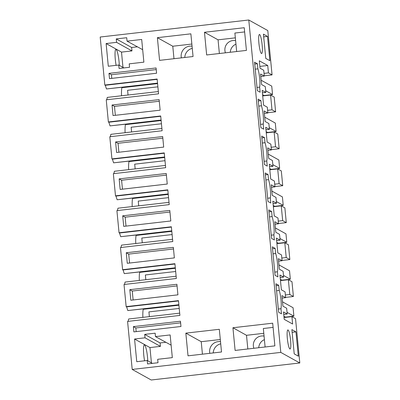 <?xml version="1.0" encoding="UTF-8"?>
<svg xmlns="http://www.w3.org/2000/svg" width="400" height="400" viewBox="0 0 400 400"><rect width="100%" height="100%" fill="white"/><g stroke="black" fill="none" stroke-linecap="round" stroke-linejoin="round"><path stroke-width="0.6" d="M121.845 87.44L121.87 87.705L157.58 83.61M132.205 369.425L151.215 380L299.805 362.975L280.79 352.4L132.205 369.425L127.58 321.415L179.9 315.42L178.475 300.64L126.155 306.635L126.61 306.885L127.82 310.56L178.87 304.71M128.105 321.355L128.635 319L179.68 313.15M142.865 317.37A17.6 2.795 -96.5 0 1 143.21 309.3L143.185 309.04M139.31 280.435A17.6 2.795 -96.5 0 1 139.655 272.37L175.36 268.275M139.63 272.105L139.655 272.37M135.755 243.505A17.6 2.795 -96.5 0 1 136.095 235.435L171.805 231.345M136.07 235.17L136.095 235.435M132.195 206.57A17.6 2.795 -96.5 0 1 132.54 198.5L168.25 194.41M132.515 198.24L132.54 198.5M128.64 169.635A17.6 2.795 -96.5 0 1 128.985 161.57L164.69 157.48M128.96 161.305L128.985 161.57M125.085 132.705A17.6 2.795 -96.5 0 1 125.43 124.635L161.135 120.545M125.405 124.37L125.43 124.635M121.53 95.77A17.6 2.795 -96.5 0 1 121.87 87.705M157.555 83.345L106.485 88.96L157.53 83.11M280.79 352.4L248.785 20L100.195 37.025L104.82 85.035L105.27 85.285L106.485 88.96M124.545 284.425L125.075 282.07L176.125 276.22M175.335 268.015L124.265 273.625L175.31 267.775M120.99 247.49L121.52 245.135L172.57 239.285M171.78 231.08L120.71 236.695L171.755 230.845M117.435 210.555L117.965 208.2L169.01 202.35M168.22 194.145L117.15 199.76L168.2 193.91M113.88 173.625L114.41 171.27L165.455 165.42M164.665 157.215L113.595 162.825L164.645 156.975M110.32 136.69L110.85 134.335L161.9 128.485M161.11 120.28L110.04 125.895L161.085 120.045M106.765 99.755L107.295 97.4L158.345 91.55M178.915 305.21L143.21 309.3M178.89 304.945L127.82 310.56M104.82 85.035L157.14 79.04L158.56 93.82L106.245 99.815L108.375 121.965L160.695 115.97L162.12 130.755L109.8 136.75L111.93 158.9L164.25 152.905L165.675 167.69L113.355 173.685L114.42 184.76L115.49 195.835L167.805 189.84L169.23 204.62L116.91 210.615L119.045 232.765L171.365 226.77L172.785 241.555L120.47 247.55L122.6 269.7L174.92 263.705L176.345 278.49L124.025 284.485L126.155 306.635M204.475 32.28L206.66 54.965L246.42 50.41L244.235 27.72L204.475 32.28L218.055 39.83L219.375 53.51M116.095 147.225L116.605 152.5L163.695 147.105L162.675 136.555L115.59 141.95L116.095 147.225M122.7 215.815L123.72 226.37L170.805 220.975L169.79 210.42L122.7 215.815L125.145 217.175L126.005 226.105M166.235 173.485L167.25 184.04L120.16 189.435L119.145 178.885L166.235 173.485M159.63 104.895L160.135 110.175L113.05 115.57L112.035 105.015L159.12 99.62L159.63 104.895M157.385 37.675L159.57 60.36L193.055 56.525L190.87 33.835L157.385 37.675L172.78 46.235L173.98 58.71M109.495 78.635L156.58 73.24L156.07 67.965L108.985 73.36L109.495 78.635M106.115 43.55L108.3 66.235L118.765 65.035L119.095 68.465L129.555 67.27L129.225 63.84L143.875 62.16L141.69 39.47L127.04 41.15L126.71 37.72L116.25 38.92L116.58 42.35L106.115 43.55L121.505 52.11L122.975 67.38M173.855 252.63L174.36 257.905L127.275 263.3L126.26 252.75L173.345 247.355L173.855 252.63M133.37 326.615L180.46 321.22L180.965 326.495L133.88 331.89L133.37 326.615L135.815 327.975L136.165 331.63M232.925 327.745L272.69 323.19L274.87 345.875L235.11 350.43L232.925 327.745L246.505 335.3L247.825 348.975M134.565 339.015L145.03 337.815L144.7 334.385L155.16 333.185L155.49 336.615L170.14 334.94L172.325 357.625L157.675 359.305L158.005 362.735L147.545 363.935L147.215 360.505L136.75 361.7L134.565 339.015L149.955 347.575L151.425 362.845M185.835 333.14L188.02 355.825L221.505 351.99L219.32 329.305L185.835 333.14L201.23 341.7L202.43 354.175M130.32 294.96L130.83 300.235L177.92 294.84L176.9 284.285L129.815 289.68L130.32 294.96M105.27 85.285L157.17 79.34M248.785 20L267.795 30.575L272.065 74.895L264.265 75.79M273.365 206.745L281.245 205.84L284.865 207.855L286.29 222.63L278.49 223.52M276.92 243.675L284.8 242.775L288.425 244.79L289.845 259.56L282.05 260.455M280.475 280.61L288.36 279.705L291.98 281.72L293.4 296.495L285.605 297.39M284.03 317.545L291.915 316.64L295.535 318.655L299.805 362.975M262.695 95.945L270.575 95.04L274.2 97.055L275.62 111.83L267.825 112.72M266.25 132.875L274.135 131.975L277.755 133.99L279.175 148.76L271.38 149.655M269.805 169.81L277.69 168.905L281.31 170.92L282.735 185.695L274.935 186.59M230.305 52.255A9.07 8.895 119.1 0 1 235.95 44.175M213.23 352.94A9.6 9.42 119.1 0 1 220.72 343.825M258.755 347.725A9.07 8.895 119.1 0 1 264.4 339.645M184.78 57.475A9.6 9.42 119.1 0 1 192.27 48.36M147.74 360.795A11.025 1.75 83.5 0 0 145.59 346.825A11.025 1.75 83.5 0 0 144.36 344.945A11.025 1.75 83.5 0 0 144.585 360.805M116.135 65.34A11.025 1.75 -96.5 0 1 115.345 50.36A11.025 1.75 -96.5 0 1 115.91 49.48A11.025 1.75 -96.5 0 1 119.29 65.33M122.6 269.7L123.055 269.95L174.95 264.005M123.055 269.95L124.265 273.625M119.045 232.765L119.495 233.02L171.395 227.07M119.495 233.02L120.71 236.695M115.49 195.835L115.94 196.085L167.835 190.14M115.94 196.085L117.15 199.76M111.93 158.9L112.385 159.15L164.28 153.205M112.385 159.15L113.595 162.825M108.375 121.965L108.83 122.22L160.725 116.275M108.83 122.22L110.04 125.895M126.61 306.885L178.505 300.94M272.065 74.895L268.445 72.88L267.73 65.495L259.31 60.81L260.025 68.2L263.735 70.26L264.295 76.065L260.58 74L261.6 84.555L265.31 86.62L265.87 92.42L262.155 90.36L263.58 105.13L267.29 107.195L267.85 113L264.14 110.935L265.155 121.485L268.865 123.55L269.425 129.355L265.715 127.29L267.135 142.065L270.845 144.13L271.405 149.935L267.695 147.87L268.71 158.42L272.42 160.485L272.98 166.29L269.27 164.225L270.69 178.995L274.405 181.06L274.96 186.865L271.25 184.8L272.265 195.355L275.98 197.42L276.535 203.22L272.825 201.155L273.535 208.545L274.25 215.93L277.96 217.995L278.52 223.8L274.805 221.735L275.825 232.285L279.535 234.35L280.095 240.155L276.38 238.09L277.805 252.865L281.515 254.93L282.075 260.73L278.365 258.67L279.38 269.22L283.09 271.285L283.65 277.09L279.94 275.025L281.36 289.795L285.07 291.86L285.63 297.665L281.92 295.6L282.935 306.155L286.645 308.22L287.205 314.02L283.73 314.42M291.915 316.64L292.625 324.025L284.205 319.345L283.495 311.955L287.205 314.02M267.5 36.405L263.425 34.135L265.765 58.41L269.84 60.675L267.5 36.405L263.685 36.84M273.01 253.82L275.675 253.515A10.67 1.695 -96.5 0 1 277.435 271.795L277.925 276.9L275.08 275.32L272.34 246.83L275.18 248.41L272.52 248.715M275.675 253.515L275.18 248.41M262.345 143.02L265.005 142.715A10.67 1.695 -96.5 0 1 266.765 160.995L267.255 166.1L264.415 164.52L261.67 136.03L264.515 137.61L261.85 137.915M265.005 142.715L264.515 137.61M258.785 106.09L261.45 105.785A10.67 1.695 -96.5 0 1 263.21 124.06L263.7 129.165L260.855 127.585L258.115 99.095L260.955 100.675L258.295 100.98M261.45 105.785L260.955 100.675M272.115 216.585L271.625 211.475L268.78 209.895L271.525 238.385L274.37 239.965L273.875 234.86A10.67 1.695 -96.5 0 0 272.115 216.585L269.455 216.89M265.9 179.955L268.56 179.65A10.67 1.695 -96.5 0 1 270.32 197.925L270.81 203.035L267.97 201.45L265.225 172.96L268.07 174.54L265.405 174.845M268.56 179.65L268.07 174.54M295.95 331.87L291.875 329.605L294.215 353.875L298.29 356.14L295.95 331.87L292.135 332.305M276.57 290.755L279.23 290.45A10.67 1.695 -96.5 0 1 280.99 308.725L281.48 313.835L278.64 312.25L275.895 283.76L278.74 285.34L276.075 285.645M279.23 290.45L278.74 285.34M288.055 329.975A9.6 1.525 -96.5 0 1 290.545 339.84A9.6 1.525 -96.5 0 1 290.065 349.01A9.6 1.525 -96.5 0 1 289.885 348.97A9.6 1.525 -96.5 0 1 287.395 339.105A9.6 1.525 -96.5 0 1 287.88 329.935A9.6 1.525 -96.5 0 1 288.055 329.975M255.23 69.155L257.89 68.85A10.67 1.695 -96.5 0 1 259.65 87.125L260.145 92.235L257.3 90.655L254.555 62.16L257.4 63.745L254.74 64.05M257.89 68.85L257.4 63.745M261.435 53.505A9.6 1.525 -96.5 0 1 258.945 43.64A9.6 1.525 -96.5 0 1 259.43 34.47A9.6 1.525 -96.5 0 1 259.605 34.51A9.6 1.525 -96.5 0 1 262.095 44.375A9.6 1.525 -96.5 0 1 261.615 53.545A9.6 1.525 -96.5 0 1 261.435 53.505M244.64 31.925L234.88 33.045L236.66 51.53M235.34 37.85L218.055 39.83M115.59 141.95L118.035 143.31L118.895 152.24M118.035 143.31L162.835 138.175M125.145 217.175L169.945 212.04M119.145 178.885L121.59 180.24L122.45 189.175M121.59 180.24L166.39 175.11M112.035 105.015L114.48 106.375L115.335 115.305M114.48 106.375L159.275 101.245M191.855 44.05L172.78 46.235M108.985 73.36L111.43 74.72L111.78 78.375M156.23 69.585L111.43 74.72M116.58 42.35L131.97 50.91L121.505 52.11M116.25 38.92L131.64 47.48L131.97 50.91M137.265 46.835L131.64 47.48M127.04 41.15L142.675 49.685M118.765 65.035L123.93 67.91M126.26 252.75L128.705 254.11L129.565 263.04M128.705 254.11L173.5 248.975M180.615 322.84L135.815 327.975M273.09 327.395L263.33 328.51L265.11 346.995M263.79 333.32L246.505 335.3M147.215 360.505L152.38 363.38M145.03 337.815L160.42 346.375L149.955 347.575M144.7 334.385L160.09 342.945L160.42 346.375M160.09 342.945L165.715 342.305M155.49 336.615L171.125 345.15M220.305 339.515L201.23 341.7M129.815 289.68L132.26 291.04L133.12 299.97M132.26 291.04L177.06 285.91M264.035 73.385L268.445 72.88M270.575 95.04L272 109.815L267.59 110.32M275.62 111.83L272 109.815M274.135 131.975L275.555 146.75L271.15 147.255M279.175 148.76L275.555 146.75M277.69 168.905L279.11 183.68L274.705 184.185M282.735 185.695L279.11 183.68M281.245 205.84L282.67 220.615L278.26 221.12M286.29 222.63L282.67 220.615M284.8 242.775L286.225 257.545L281.815 258.05M289.845 259.56L286.225 257.545M288.36 279.705L289.78 294.48L285.375 294.985M293.4 296.495L289.78 294.48M225.435 52.815A9.07 8.895 119.1 0 1 235.61 40.63M220.51 341.66A9.6 9.42 -60.9 0 0 209.82 353.33M264.06 336.095A9.07 8.895 -60.9 0 0 253.885 348.28M181.37 57.865A9.6 9.42 119.1 0 1 192.06 46.19M157.89 86.835L127.585 90.305L128.04 95.025M161.445 123.77L131.14 127.24L131.595 131.96M168.56 197.635L138.25 201.105L138.705 205.825M175.67 271.5L145.365 274.975L145.82 279.69M179.225 308.435L148.92 311.905L149.375 316.625M165 160.7L134.695 164.175L135.15 168.89M172.115 234.57L141.81 238.04L142.265 242.76M283.65 277.09L280.175 277.485M278.6 261.13L282.075 260.73M280.095 240.155L276.62 240.555M275.045 224.195L278.52 223.8M276.535 203.22L273.06 203.62M271.485 187.265L274.96 186.865M272.98 166.29L269.505 166.685M267.93 150.33L271.405 149.935M269.425 129.355L265.95 129.755M264.375 113.4L267.85 113M265.87 92.42L262.395 92.82M260.82 76.465L264.295 76.065M267.73 65.495L259.85 66.4M282.155 298.065L285.63 297.665M274.77 272.1L277.435 271.795M264.105 161.3L266.765 160.995M260.545 124.365L263.21 124.06M271.625 211.475L268.965 211.78M271.215 235.165L273.875 234.86M267.66 198.23L270.32 197.925M278.33 309.03L280.99 308.725M256.99 87.43L259.65 87.125M280.35 279.29L281.96 280.185L290.33 279.225L283.49 275.42M278.965 264.915L289.52 270.785L290.33 279.225M276.79 242.355L278.405 243.255L286.775 242.295L279.935 238.49M275.41 227.98L285.965 233.85L286.775 242.295M273.235 205.425L274.85 206.32L283.22 205.36L276.375 201.555M271.85 191.05L282.405 196.92L283.22 205.36M269.68 168.49L271.29 169.385L279.665 168.425L272.82 164.62M268.295 154.115L278.85 159.985L279.665 168.425M266.125 131.555L267.735 132.455L276.105 131.495L269.265 127.69M264.74 117.18L275.295 123.05L276.105 131.495M262.565 94.625L264.18 95.52L272.55 94.56L265.71 90.755M261.185 80.25L271.74 86.12L272.55 94.56M283.905 316.22L285.52 317.12L293.89 316.16L287.045 312.355M282.52 301.845L293.075 307.72L293.89 316.16"/></g></svg>
